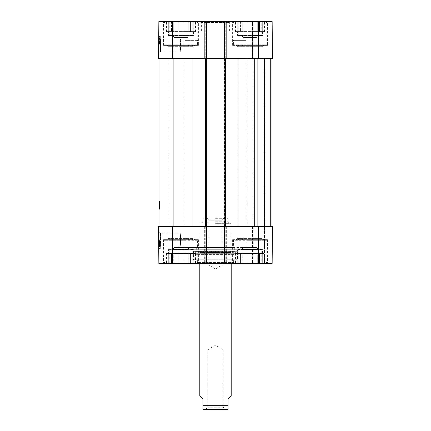 <?xml version="1.0" encoding="UTF-8"?>
<svg xmlns="http://www.w3.org/2000/svg" width="431" height="431" viewBox="0 0 431 431"><rect width="100%" height="100%" fill="white"/><g stroke="black" fill="none" stroke-linecap="round" stroke-linejoin="round"><path stroke-width="0.32" stroke-dasharray="2.15 1.62" d="M241.963 35.988L258.077 35.988L241.963 35.988L243.537 37.556L256.51 37.556L243.537 37.556L256.51 37.556L243.537 37.556L241.651 35.671L258.39 35.671L241.651 35.671M172.923 35.988L189.037 35.988L172.923 35.988L174.49 37.556L187.463 37.556L174.49 37.556L187.463 37.556L174.49 37.556L172.61 35.671L189.349 35.671L172.61 35.671M258.336 21.55L272.139 21.55L253.159 21.55L272.139 21.55L272.462 58.584L224.599 58.584L224.599 21.55L258.336 21.55L258.336 58.584M158.861 21.55L206.401 21.55L206.401 58.584L158.538 58.584L158.861 21.55M272.462 58.584L253.159 58.584L272.462 58.584L272.139 21.55M159.012 58.584L159.012 226.485L206.401 226.485L204.827 226.485L206.401 226.485L206.401 263.519L204.359 263.519L226.641 263.519L224.599 263.519L226.011 263.519L224.599 263.519L224.599 226.485L206.401 226.485L206.401 263.519L158.861 263.519L158.538 226.485L226.641 226.485L204.989 226.485L206.401 226.485L206.401 58.584L204.827 58.584L206.869 58.584L159.012 58.584L206.869 58.584L204.827 58.584L206.401 58.584L206.401 21.55L204.359 21.55L206.401 21.55L206.401 58.584L205.77 58.584L224.599 58.584L224.599 21.55L226.641 21.55L206.401 21.55M204.359 58.584L204.359 21.55L204.989 21.55L204.359 21.55L204.359 58.584L205.77 58.584L204.359 58.584L204.359 21.55L204.359 58.584L204.989 58.584L204.359 58.584M224.599 58.584L224.599 226.485L226.173 226.485L224.131 226.485L272.462 226.485L224.131 226.485L226.173 226.485L224.599 226.485L224.599 58.584L224.131 58.584L226.641 58.584L226.641 21.55L226.641 58.584L204.989 58.584L226.011 58.584L224.599 58.584L224.599 21.55M226.641 58.584L226.641 21.55L226.641 58.584L226.011 58.584L226.641 58.584M264.456 58.584L264.456 263.519L252.534 263.519L265.087 263.519L264.456 263.519L264.456 58.584L253.002 58.584L253.002 226.485L253.002 58.584L264.456 58.584L264.456 226.485L264.456 58.584L265.087 58.584L264.456 58.584M253.159 58.584L252.534 58.584L252.534 21.55L253.159 21.55L252.534 21.55L252.534 58.584L253.159 58.584L253.159 21.55L253.159 58.584M201.379 30.967L229.621 30.967L201.379 30.967L201.379 22.493L229.621 22.493L201.379 22.493L200.437 21.55L230.563 21.55L200.437 21.55M192.749 21.55L169.211 21.55L192.749 21.55L192.749 35.671L169.211 35.671L192.749 35.671M261.789 21.55L238.251 21.55L261.789 21.55L261.789 35.671L238.251 35.671L261.789 35.671M267.441 21.55L232.605 21.55L267.441 21.55L267.441 45.4L245.454 45.4L245.923 44.776L267.128 44.776L232.918 44.776L234.189 45.4L233.042 45.4L233.042 40.379L246.139 40.379L246.139 45.4M198.395 21.55L163.559 21.55L198.395 21.55L198.395 45.4L163.559 45.4L185.545 45.4L185.077 44.776L163.872 44.776L198.082 44.776L196.811 45.4L197.958 45.4L197.958 40.379L184.861 40.379L184.861 45.4M197.958 45.4L198.395 45.4M233.042 45.4L267.441 45.4M158.732 36.457L158.651 45.869L158.732 36.457L158.651 45.869L158.732 36.457L160.3 36.468L160.219 45.885L160.3 36.468L160.219 45.885L160.3 36.468L158.732 36.457M158.581 53.778L158.727 37.007L158.581 53.778L160.483 51.892L160.628 38.93L160.483 51.887L180.196 51.887L180.196 40.379L180.508 40.379L180.508 40.929L180.196 40.379M180.508 40.379L180.508 38.914L180.508 40.379M180.508 49.877L180.508 40.929L180.508 49.877C180.104 52.534 180.104 52.534 180.508 49.877C180.104 52.534 180.104 52.534 180.508 49.877L180.508 40.929L180.508 49.877M160.267 40.239L160.235 44.231L160.289 37.712L160.246 42.788L160.267 40.255L159.325 40.239L159.303 42.777L159.351 37.707L159.308 42.152L159.335 39.059L159.325 40.25L160.267 40.255L159.325 40.228L159.292 44.194L159.346 37.788L159.292 44.194L159.346 37.896L159.319 41.408L159.325 40.228L160.267 40.223L160.24 43.569L160.284 38.429L160.235 44.204L160.267 40.223M158.651 45.869L160.219 45.885L158.651 45.869M160.273 39.668L160.235 44.151L160.289 37.847L160.273 39.668L159.33 39.657L159.341 38.472L159.292 44.14L159.33 39.657M160.278 39.07L160.251 42.157L160.278 39.07L159.335 39.059M159.319 40.988L159.341 38.424L159.319 40.988L160.262 40.999L159.319 40.988M160.235 44.204L159.292 44.194L160.235 44.204M160.289 37.799L159.346 37.788M160.284 38.445L159.341 38.424M160.24 43.569L159.298 43.558L160.24 43.569M160.289 37.901L159.346 37.896L160.289 37.901M160.284 38.645L159.341 38.634L160.284 38.645M160.251 42.389L159.308 42.383M160.251 42.308L159.308 42.303M160.246 42.788L159.303 42.777M160.251 42.184L159.308 42.173M160.246 42.691L159.303 42.685M160.284 38.618L159.341 38.607L160.284 38.612M160.289 37.982L159.346 37.971M160.289 37.712L159.351 37.707M160.284 38.321L159.346 38.311M160.289 37.826L159.346 37.815M160.257 41.882L159.314 41.872M160.246 42.513L159.308 42.507M160.257 41.748L159.314 41.742M160.251 42.157L159.308 42.152M160.273 39.598L159.33 39.587L160.273 39.598M160.284 38.747L159.341 38.736M159.314 41.435L160.257 41.441L159.319 41.408M160.284 38.467L159.341 38.456L160.284 38.483M160.284 38.359L159.341 38.348M159.346 37.944L159.292 44.221L159.346 37.944L159.298 43.289L159.346 37.944L159.303 43.197L159.346 37.944L160.289 37.955L159.346 37.944M159.33 39.857L159.292 44.221L159.341 38.849L159.33 39.857L160.273 39.862M160.235 44.231L159.292 44.221L160.235 44.231M160.24 43.299L159.298 43.289M160.24 43.208L159.303 43.197M160.278 38.86L159.341 38.849M160.289 37.847L159.346 37.842M160.251 42.119L159.308 42.114M160.257 41.732L159.314 41.721M160.24 43.412L159.298 43.407L160.24 43.412M160.235 44.151L159.292 44.14L160.235 44.151M160.262 40.923L159.319 40.918M160.262 40.832L159.319 40.821M233.861 22.18L266.186 22.18L233.861 22.18L232.918 23.118L267.128 23.118L232.918 23.118L232.918 44.776L233.548 45.4L234.189 45.4M237.74 31.592L240.563 31.592L240.563 22.18L240.563 31.592L235.525 31.592L237.74 31.592L237.74 22.18L237.74 31.592M237.74 22.18L240.563 22.18L237.74 22.18M240.563 31.592L252.846 31.592L240.563 31.592M252.846 31.592L262.307 31.592L252.846 31.592L252.846 22.18L252.846 31.592M262.307 31.592L264.515 31.592L262.307 31.592L262.307 22.18L259.484 22.18L262.307 22.18L262.307 31.592M237.47 31.592L262.576 31.592L237.47 31.592L237.47 35.358L238.095 35.988L261.946 35.988L238.095 35.988M247.195 22.18L252.846 22.18L247.195 22.18L247.195 31.592L247.195 22.18L242.772 22.18L247.195 22.18M259.484 22.18L259.484 31.592L259.484 22.18L257.269 22.18L259.484 22.18M240.563 22.18L242.772 22.18L240.563 22.18M252.846 22.18L257.269 22.18L252.846 22.18M262.307 22.18L264.515 22.18L262.307 22.18M257.269 22.18L257.269 31.592L257.269 22.18M242.772 22.18L242.772 31.592L242.772 22.18M235.525 22.18L235.525 31.592M264.515 22.18L264.515 31.592M258.39 35.671L258.077 35.988M164.814 22.18L197.139 22.18L164.814 22.18L163.872 23.118L198.082 23.118L163.872 23.118L163.872 44.776L164.502 45.4L196.811 45.4M168.693 31.592L171.516 31.592L171.516 22.18L171.516 31.592L166.485 31.592L168.693 31.592L168.693 22.18L168.693 31.592M168.693 22.18L171.516 22.18L168.693 22.18M171.516 31.592L183.805 31.592L171.516 31.592M183.805 31.592L193.26 31.592L183.805 31.592L183.805 22.18L183.805 31.592M193.26 31.592L195.475 31.592L193.26 31.592L193.26 22.18L190.437 22.18L193.26 22.18L193.26 31.592M168.424 31.592L193.53 31.592L168.424 31.592L168.424 35.358L169.054 35.988L192.905 35.988L169.054 35.988M178.154 22.18L183.805 22.18L178.154 22.18L178.154 31.592L178.154 22.18L173.731 22.18L178.154 22.18M190.437 22.18L190.437 31.592L190.437 22.18L188.228 22.18L190.437 22.18M171.516 22.18L173.731 22.18L171.516 22.18M183.805 22.18L188.228 22.18L183.805 22.18M193.26 22.18L195.475 22.18L193.26 22.18M188.228 22.18L188.228 31.592L188.228 22.18M173.731 22.18L173.731 31.592L173.731 22.18M166.485 22.18L166.485 31.592M195.475 22.18L195.475 31.592M189.349 35.671L189.037 35.988M245.454 45.4L233.548 45.4M245.923 44.776L245.923 40.379L233.419 40.379L233.419 44.776M185.545 45.4L164.502 45.4M185.077 44.776L185.077 40.379L197.581 40.379L197.581 44.776M197.581 40.379L197.958 40.379M233.419 40.379L233.042 40.379M238.704 45.4L242.804 45.4C241.322 46.198 239.684 46.198 237.88 45.4L242.109 45.4M243.607 46.968L262.576 46.968L243.607 46.968M237.88 45.4L242.804 45.4M236.215 45.4L237.47 46.656L262.576 46.656L237.47 46.656L237.47 46.968L235.897 45.4M192.296 45.4L188.196 45.4C189.678 46.198 191.316 46.198 193.12 45.4L167.169 45.4L168.424 46.968L193.53 46.968L168.424 46.968L166.856 45.4L188.196 45.4M193.12 45.4L166.856 45.4M188.891 45.4L167.169 45.4M258.39 249.393L256.51 247.513L258.077 249.08L241.963 249.08L243.537 247.513L256.51 247.513L243.537 247.513L256.51 247.513L243.537 247.513L241.651 249.393L258.39 249.393L241.651 249.393M189.349 249.393L187.463 247.513L189.037 249.08L172.923 249.08L174.49 247.513L187.463 247.513L174.49 247.513L187.463 247.513L174.49 247.513L172.61 249.393L189.349 249.393L172.61 249.393M180.508 244.14C180.104 246.796 180.104 246.796 180.508 244.14C180.104 246.796 180.104 246.796 180.508 244.14L180.508 235.191C180.104 232.535 180.104 232.535 180.508 235.191C180.104 232.535 180.104 232.535 180.508 235.191L180.508 244.14M246.139 239.663L246.139 247.513L233.042 247.513L233.042 239.663L234.189 239.663L233.419 240.293L233.419 247.513L245.923 247.513L245.923 240.293L245.454 239.663L267.441 239.663L233.042 239.663M184.861 239.663L184.861 247.513L197.958 247.513L185.077 247.513L185.077 240.293L185.545 239.663L163.559 239.663L198.395 239.663L196.811 239.663L197.581 240.293L197.581 247.513M233.042 247.513L233.419 247.513M234.329 247.513L196.671 247.513L234.329 247.513L234.329 249.711L196.671 249.711L234.329 249.711M197.958 247.513L197.958 239.663M164.814 262.888L197.139 262.888L164.814 262.888L163.872 261.946L198.082 261.946L163.872 261.946L163.872 240.293L185.077 240.293M197.581 240.293L163.872 240.293L164.502 239.663L185.545 239.663M196.811 239.663L164.502 239.663M233.861 262.888L266.186 262.888L233.861 262.888L232.918 261.946L267.128 261.946L232.918 261.946L232.918 240.293L267.128 240.293L245.923 240.293M233.419 240.293L232.918 240.293L233.548 239.663L266.498 239.663L245.454 239.663M234.189 239.663L233.548 239.663M158.581 231.291L160.483 233.176L160.628 246.139L160.483 233.176L180.196 233.176L180.196 246.155L160.628 246.155L158.727 248.062L158.581 231.291L158.727 248.062M197.613 259.753L233.386 259.753L197.613 259.753L197.613 262.576L233.386 262.576L197.613 262.576L196.671 263.519L234.329 263.519L196.671 263.519M233.263 259.753L197.737 259.753L233.263 259.753L232.718 260.179L198.282 260.179L232.718 260.179L232.05 262.845L198.95 262.845L232.05 262.845L199.806 262.888L231.194 262.888L231.943 259.866L199.057 259.866L231.943 259.866L231.943 254.98L199.057 254.98L231.943 254.98L231.194 252.518L199.806 252.518L231.194 252.518L231.878 251.769L199.122 251.769L233.074 251.893L197.926 251.893L233.074 251.893L233.936 253.918L197.064 253.918L233.936 253.918C234.566 254.624 235.084 254.549 235.493 253.697L235.773 251.424L195.227 251.424L237.47 251.278L193.53 251.278L237.47 251.278L237.217 256.068L193.783 256.068L237.217 256.068L237.217 259.123L236.592 259.753L194.408 259.753L236.592 259.753M193.53 259.753L237.47 259.753L193.53 259.753L193.53 249.711L237.47 249.711L168.424 249.711L169.054 249.08L192.905 249.08L169.054 249.08M172.923 249.08L189.037 249.08M168.693 262.888L168.693 253.476L166.485 253.476L168.693 253.476L168.693 262.888L173.731 262.888L173.731 253.476L171.516 253.476L171.516 262.888L171.516 253.476L178.154 253.476L173.731 253.476L173.731 262.888L168.693 262.888M166.485 262.888L166.485 253.476M183.805 253.476L183.805 262.888L188.228 262.888L188.228 253.476L183.805 253.476L190.437 253.476L188.228 253.476L188.228 262.888L183.805 262.888L183.805 253.476L178.154 253.476L178.154 262.888L178.154 253.476L183.805 253.476M195.475 262.888L193.26 262.888L193.26 253.476L193.26 262.888L195.475 262.888L195.475 253.476L193.26 253.476L195.475 253.476M190.437 262.888L190.437 253.476L190.437 262.888L188.228 262.888L193.26 262.888L190.437 262.888M173.731 262.888L178.154 262.888L173.731 262.888M178.154 262.888L183.805 262.888L178.154 262.888M193.26 253.476L190.437 253.476L193.26 253.476M171.516 253.476L168.693 253.476L171.516 253.476M168.424 253.476L193.53 253.476L168.424 253.476L168.424 249.711L193.53 249.711L192.905 249.08M241.963 249.08L258.077 249.08M238.095 249.08L261.946 249.08L238.095 249.08L237.47 249.711L262.576 249.711L237.47 249.711L237.47 259.753M237.74 262.888L237.74 253.476L235.525 253.476L237.74 253.476L237.74 262.888L242.772 262.888L242.772 253.476L240.563 253.476L240.563 262.888L240.563 253.476L247.195 253.476L242.772 253.476L242.772 262.888L237.74 262.888M235.525 262.888L235.525 253.476M252.846 253.476L252.846 262.888L257.269 262.888L257.269 253.476L252.846 253.476L259.484 253.476L257.269 253.476L257.269 262.888L252.846 262.888L252.846 253.476L247.195 253.476L247.195 262.888L247.195 253.476L252.846 253.476M264.515 262.888L262.307 262.888L262.307 253.476L262.307 262.888L264.515 262.888L264.515 253.476L262.307 253.476L264.515 253.476M259.484 262.888L259.484 253.476L259.484 262.888L257.269 262.888L262.307 262.888L259.484 262.888M242.772 262.888L247.195 262.888L242.772 262.888M247.195 262.888L252.846 262.888L247.195 262.888M262.307 253.476L259.484 253.476L262.307 253.476M240.563 253.476L237.74 253.476L240.563 253.476M237.47 253.476L262.576 253.476L237.47 253.476L237.47 249.711M159.33 245.142L159.292 240.66L159.346 246.958L159.33 245.142L160.273 245.131L160.284 246.322L159.341 246.327M160.284 246.322L160.257 243.359L159.314 243.364M160.257 243.359L160.262 243.973L159.319 243.978M160.262 243.973L159.319 243.881M160.262 243.876L160.23 240.649L159.292 240.66L160.23 240.649L160.24 241.387L159.298 241.398L160.24 241.387L160.251 243.073L159.314 243.079L159.341 246.133L159.314 243.073L160.251 243.068L160.278 245.74L159.335 245.745M160.251 243.073L160.251 242.68L159.308 242.685M160.251 242.68L160.289 246.952L159.346 246.958M160.289 246.952L160.273 245.201L159.33 245.207M160.278 245.939L160.23 240.568L159.292 240.579L159.335 245.95L159.292 240.579L159.346 246.855L159.292 240.579L160.23 240.568L160.278 245.939L159.335 245.95M160.24 241.592L160.284 246.844L160.23 240.568L159.292 240.579L160.23 240.568L160.284 246.844L159.346 246.855L160.284 246.844L160.24 241.592L159.298 241.602M160.24 241.5L160.284 246.844L159.346 246.855L160.284 246.844L160.24 241.5L159.298 241.511M160.284 246.844L159.346 246.855L160.284 246.844M160.278 245.74L160.251 243.068M160.278 246.128L159.341 246.133M160.267 244.889L159.33 244.894L159.319 244.232L159.341 246.591L160.284 246.58L159.341 246.591L159.335 246.047L160.278 246.031L160.23 240.191L160.284 246.774L160.235 240.837L160.284 246.688L160.278 246.031L159.335 246.026M160.251 242.734L159.308 242.745L159.33 244.894M160.273 245.417L159.33 245.422M160.246 242.324L159.303 242.335L159.308 242.745M160.24 241.699L159.298 241.705L159.319 244.237L159.303 242.335M160.246 241.974L159.303 241.98M160.251 242.605L159.308 242.61M159.335 246.042L159.287 240.196L160.23 240.191L159.287 240.196L159.341 246.699L159.292 240.843L160.235 240.837L159.292 240.843L159.303 242.12L159.287 240.196L159.335 246.058L160.278 246.047L159.335 246.047L159.319 244.237L159.346 246.78L159.298 241.705M160.284 246.661L159.341 246.667M160.278 246.166L159.341 246.176M160.284 246.774L159.346 246.78M160.284 246.505L159.341 246.51M160.278 245.869L159.335 245.875M160.24 241.791L159.303 241.802M160.246 242.303L159.303 242.308M160.246 242.114L159.303 242.12M160.246 242.028L159.303 242.039M160.278 245.832L159.335 245.837L160.278 245.832M160.284 246.688L159.341 246.699M160.219 239.183L160.3 248.595L160.219 239.183L160.3 248.595L160.219 239.183L158.651 239.194L158.732 248.612L158.651 239.194L160.219 239.183L158.651 239.194L158.732 248.612L160.3 248.595L158.732 248.612L158.651 239.194L160.219 239.183M158.732 248.612L160.3 248.595L158.732 248.612M192.749 249.393L169.211 249.393L192.749 249.393L192.749 263.519L169.211 263.519L192.749 263.519M261.789 249.393L238.251 249.393L261.789 249.393L261.789 263.519L238.251 263.519L261.789 263.519M258.336 226.485L272.462 226.485L272.139 263.519L224.599 263.519L224.599 226.485L258.336 226.485L258.336 263.519M204.989 226.485L204.359 226.485L204.989 226.485L204.989 263.519L204.359 263.519L204.989 263.519L204.989 226.485M226.011 226.485L226.641 226.485L226.011 226.485L226.011 263.519L226.641 263.519L226.011 263.519L226.011 226.485M253.159 226.485L252.534 226.485L253.159 226.485L253.159 263.519L253.159 226.485M198.395 239.663L198.395 263.519L163.559 263.519L198.395 263.519M267.441 239.663L267.441 263.519L232.605 263.519L267.441 263.519M196.671 247.513L196.671 249.711M252.534 226.485L252.534 263.519L252.534 226.485M272.139 263.519L272.462 226.485L272.139 263.519M226.641 226.485L226.641 263.519L226.641 226.485M204.359 226.485L204.359 263.519L204.359 226.485M224.599 226.485L224.599 263.519M206.401 58.584L206.401 263.519M242.109 239.663L237.88 239.663C239.684 238.871 241.322 238.871 242.804 239.663L263.831 239.663L236.215 239.663L237.47 238.095L262.576 238.095L237.47 238.095L235.897 239.663L237.88 239.663M242.804 239.663L235.897 239.663M238.704 239.663L236.215 239.663M188.196 239.663L167.169 239.663L168.424 238.408L193.53 238.408L168.424 238.408L168.424 238.095L193.53 238.095L168.424 238.095L166.856 239.663L193.12 239.663C191.316 238.871 189.678 238.871 188.196 239.663L166.856 239.663M192.296 239.663L193.12 239.663M167.169 239.663L188.891 239.663M159.012 202.802L159.012 209.218L159.012 202.678L159.637 202.802L159.637 205.614L159.637 201.525L159.637 207.236L159.637 202.802M159.012 201.681L159.637 201.681L159.012 201.439L159.012 209.304L159.012 201.525L159.012 209.218L159.012 201.525L159.012 202.667L159.637 202.689L159.637 209.304L159.637 201.525L159.637 209.304L159.637 201.525L159.637 209.218L159.637 201.525L159.637 203.755L159.637 202.592L159.012 202.678L159.637 202.678L159.012 202.678L159.012 208.119L159.637 208.119M159.012 202.845L159.637 202.845M159.637 207.602L159.012 207.602L159.012 201.525L159.012 209.304L159.012 203.486L159.637 203.362L159.637 209.218L159.637 201.681M159.012 203.723L159.637 203.723M159.012 202.775L159.637 202.775L159.012 202.678L159.637 202.678L159.012 202.678L159.012 204.105L159.637 204.095L159.637 203.744L159.012 204.429L159.012 203.744L159.637 203.744L159.012 203.755L159.012 203.087L159.637 203.087M159.012 205.371L159.637 205.371M159.012 206.621L159.637 206.621L159.012 206.621M159.012 206.999L159.637 206.999M159.012 207.225L159.637 207.225L159.012 207.236M159.012 208.119L159.012 201.46L159.012 209.218L159.012 208.065L159.637 208.065L159.012 208.065L159.637 208.065L159.012 208.065L159.637 208.065L159.012 208.065L159.637 208.054L159.012 208.065L159.637 208.065L159.012 208.054L159.637 207.796L159.012 207.796L159.012 207.246L159.637 207.246M159.012 204.229L159.637 204.229L159.012 204.229L159.637 204.251L159.012 204.251L159.012 209.218L159.012 201.525L159.012 209.218L159.637 209.218L159.637 201.525L159.637 209.304L159.637 203.486L159.012 203.486L159.012 209.218L159.637 209.218L159.637 204.229L159.637 209.218L159.012 209.218L159.637 209.218L159.012 209.218L159.637 209.218L159.012 209.218L159.637 209.218L159.012 209.218L159.012 202.522L159.637 202.511L159.012 202.263L159.637 202.263L159.637 204.229L159.637 201.8L159.637 202.263L159.012 202.263M159.012 208.744L159.637 208.744M159.012 206.293L159.637 206.293M159.012 204.483L159.637 204.483M159.012 203.61L159.637 203.61M159.012 202.134L159.637 202.134M159.012 201.713L159.637 201.713M159.012 207.176L159.637 207.176L159.637 201.525L159.012 201.525L159.637 201.525L159.012 201.525L159.637 201.525L159.012 201.525L159.637 201.525L159.012 201.525L159.637 201.525L159.012 201.525L159.637 201.525L159.012 201.525L159.637 201.525L159.012 201.525L159.637 201.525L159.637 209.218L159.012 209.218L159.637 209.218L159.012 209.218L159.012 204.429L159.012 209.218L159.637 209.218M159.012 201.756L159.637 201.756L159.012 201.767M159.012 205.614L159.637 205.614L159.012 205.614M159.012 204.526L159.637 204.526L159.012 204.526M159.012 203.098L159.637 203.098M159.012 202.996L159.637 202.996M159.012 207.742L159.637 207.742L159.012 207.742M159.012 207.71L159.637 207.71M159.012 207.51L159.637 207.489M159.012 208.297L159.637 208.297L159.012 208.318M159.012 209.304L159.012 208.432L159.012 209.304L159.637 209.304L159.637 208.432L159.637 209.304L159.012 209.304L159.637 209.304M159.012 209.137L159.637 209.137M159.012 203.184L159.637 202.899L159.012 203.184M159.012 202.899L159.637 202.899M159.012 209.008L159.637 209.008M159.012 209.17L159.637 209.159L159.012 209.17M159.012 207.564L159.637 207.564M159.012 207.645L159.637 207.645M159.012 207.656L159.637 207.667M159.012 202.01L159.637 202.01M159.012 201.724L159.637 201.724M159.012 208.028L159.637 208.028M159.012 207.3L159.637 207.3M159.012 206.745L159.637 206.745L159.012 206.735M159.012 206.492L159.637 206.492M159.012 206.201L159.637 206.201L159.012 206.201M159.012 205.689L159.637 205.689M159.012 205.436L159.637 205.436M159.012 205.404L159.637 205.404L159.012 205.404M159.012 207.952L159.012 204.504L159.012 207.952L159.637 207.963L159.637 204.504L159.637 207.952L159.012 207.952L159.637 207.952M159.012 205.635L159.637 205.635M159.012 208.755L159.637 208.755M159.012 208.916L159.637 208.916L159.012 208.916M159.012 208.496L159.637 208.496M159.012 208.286L159.637 208.286M159.012 204.628L159.637 204.628M159.012 204.876L159.637 204.876L159.012 204.876M159.012 206.029L159.637 206.029L159.012 206.029M159.012 207.764L159.637 207.764M159.012 208.065L159.637 208.065L159.012 208.065M159.012 202.209L159.637 202.209M159.637 201.439L159.012 201.439L159.637 201.439L159.012 201.557L159.637 201.557L159.637 207.176M159.637 203.497L159.012 203.497L159.637 203.362M159.012 208.696L159.637 208.696M159.012 209.127L159.637 209.127M159.012 208.259L159.637 208.259M159.012 207.333L159.637 207.333M159.012 207.392L159.637 207.392M159.012 207.354L159.637 207.354M159.012 207.203L159.637 207.203M159.012 202.085L159.637 202.085M159.012 204.504L159.637 204.504L159.012 204.504M159.012 207.834L159.637 207.834L159.012 207.834M159.012 201.525L159.637 201.525L159.012 201.525M159.012 208.432L159.637 208.432L159.012 208.432M159.012 203.47L159.637 203.47L159.012 203.47M159.012 203.227L159.637 203.227L159.012 203.227M159.012 201.8L159.637 201.557L159.012 201.8M159.012 201.557L159.637 201.46L159.012 201.557M159.012 202.592L159.637 202.592M159.012 202.678L159.637 202.678L159.012 202.667M184.118 226.485L246.882 226.485L184.118 226.485L184.118 58.584L246.882 58.584L184.118 58.584M169.13 226.485L192.824 226.485L169.13 226.485L169.13 58.584L192.824 58.584L169.13 58.584L192.824 58.584L169.13 58.584L169.13 226.485L192.824 226.485L169.13 226.485M238.176 226.485L261.87 226.485L238.176 226.485L238.176 58.584L261.87 58.584L238.176 58.584L261.87 58.584L238.176 58.584L238.176 226.485L261.87 226.485L238.176 226.485M206.401 226.485L159.012 226.485M206.869 58.584L206.869 226.485M204.827 58.584L204.827 226.485L204.827 58.584M226.173 58.584L226.173 226.485L226.173 58.584M224.131 58.584L224.131 226.485M271.988 58.584L225.699 58.584L271.988 58.584L271.988 226.485L271.988 58.584L265.087 58.584L271.988 58.584L271.988 226.485M205.587 409.45L207.785 407.252L207.785 349.821L215.5 345.188L223.215 349.821L207.785 349.821L223.215 349.821L223.215 407.252L207.785 407.252L223.215 407.252L225.413 409.45L205.587 409.45L225.413 409.45M227.428 409.45L203.572 409.45M231.194 395.954L228.053 399.095L228.053 409.396M202.947 409.396L202.947 399.095L199.806 395.954M224.185 218.011L221.987 220.209L221.987 265.087L215.5 268.982L209.013 265.087L221.987 265.087L209.013 265.087L209.013 220.209L221.987 220.209L209.013 220.209L206.815 218.011L224.185 218.011L206.815 218.011M215.5 218.011L203.26 218.011L215.5 218.011M215.5 223.344L231.194 223.344L215.5 223.344M215.5 223.032L200.124 223.032L215.5 223.032M215.5 218.323L228.053 218.323L215.5 218.323M172.664 58.584L172.664 21.55M204.989 58.584L204.989 21.55L204.989 58.584M205.77 58.584L205.77 21.55L205.77 58.584M225.23 58.584L225.23 21.55L225.23 58.584M226.011 58.584L226.011 21.55L226.011 58.584M263.831 58.584L263.831 263.519L263.831 58.584M265.087 58.584L265.087 263.519L265.087 58.584M160.246 43.116L159.303 43.111M160.273 39.851L159.33 39.841M160.251 42.464L159.308 42.453M160.251 42.48L159.308 42.475M160.289 37.95L159.346 37.939M160.262 41.16L159.319 41.155M160.267 40.261L159.325 40.25M160.273 39.787L159.33 39.781M160.267 40.088L159.33 40.083M160.273 40.018L159.33 40.008M237.47 35.358L262.576 35.358L237.47 35.358M168.424 35.358L193.53 35.358L168.424 35.358M168.424 46.656L193.53 46.656L168.424 46.656M237.217 259.123L193.783 259.123L237.217 259.123M235.493 253.697L195.507 253.697L235.493 253.697M160.267 244.786L159.325 244.792M160.267 244.711L159.325 244.722M160.278 246.193L159.341 246.198M160.267 245.013L159.33 245.023M160.267 244.937L159.33 244.943M160.262 244.248L159.319 244.253L160.262 244.237M160.257 243.326L159.314 243.332M160.284 246.537L159.341 246.543M160.262 244.226L159.319 244.237M160.24 241.936L159.303 241.947L160.246 241.958M160.267 244.609L159.325 244.614M160.235 241.29L159.298 241.301M160.257 243.44L159.314 243.45L160.257 243.44M205.77 226.485L205.77 263.519L205.77 226.485M225.23 226.485L225.23 263.519L225.23 226.485M172.664 226.485L172.664 263.519M237.47 238.408L262.576 238.408L237.47 238.408M159.012 205.328L159.637 205.328M159.012 209.283L159.637 209.283M159.012 202.365L159.637 202.365L159.012 202.365M159.012 209.207L159.637 209.207M159.012 204.429L159.637 204.429L159.012 204.429M159.012 201.46L159.637 201.46L159.012 201.46M173.133 58.584L173.133 226.485M205.301 58.584L205.301 226.485M206.244 58.584L206.244 226.485L206.244 58.584M205.458 58.584L205.458 226.485L205.458 58.584M225.542 58.584L225.542 226.485L225.542 58.584M224.756 58.584L224.756 226.485L224.756 58.584M225.699 58.584L225.699 226.485M257.867 58.584L257.867 226.485M270.42 58.584L270.42 226.485L270.42 58.584M254.57 58.584L254.57 226.485L254.57 58.584M228.053 405.684L202.947 405.684M215.5 221.776L228.053 221.776L215.5 221.776M229.621 30.967L229.621 22.493L230.563 21.55M163.559 45.4L163.559 21.55M232.605 45.4L232.605 21.55M238.251 35.671L238.251 21.55M169.211 35.671L169.211 21.55M158.727 37.007L160.634 38.925L180.508 38.914M266.186 22.18L267.128 23.118L267.128 44.776L266.498 45.4M262.576 31.592L262.576 35.358L261.946 35.988M197.139 22.18L198.082 23.118L198.082 44.776L197.452 45.4M193.53 31.592L193.53 35.358L192.905 35.988M263.831 45.4L262.576 46.968L264.144 45.4M194.785 45.4L193.53 46.968L195.103 45.4M197.139 262.888L198.082 261.946L198.082 240.293L197.452 239.663M266.186 262.888L267.128 261.946L267.128 240.293L266.498 239.663M194.408 259.753L193.783 259.123L193.53 251.278L195.227 251.424L195.507 253.697L196.315 254.414L234.685 254.414L196.315 254.414L197.064 253.918L197.926 251.893L199.122 251.769L199.806 252.518L199.057 254.98L199.057 259.866L199.806 262.888L198.95 262.845L198.282 260.179L197.737 259.753M193.53 253.476L193.53 249.711M262.576 253.476L262.576 249.711L261.946 249.08M163.559 239.663L163.559 263.519M232.605 239.663L232.605 263.519M238.251 249.393L238.251 263.519M169.211 249.393L169.211 263.519M233.386 259.753L233.386 262.576L234.329 263.519M263.831 239.663L262.576 238.095L264.144 239.663M194.785 239.663L193.53 238.095L195.103 239.663M246.882 226.485L246.882 58.584M192.824 226.485L192.824 58.584L192.824 226.485M261.87 226.485L261.87 58.584L261.87 226.485M200.124 223.032L199.806 223.344L199.806 263.519M230.876 223.032L231.194 223.344L231.194 263.519M203.26 218.011L202.947 218.323L202.947 221.776L201.692 223.032M227.74 218.011L228.053 218.323L228.053 221.776L229.308 223.032"/><path stroke-width="0.65" d="M172.664 21.55L158.861 21.55L158.538 58.584L206.401 58.584L206.401 21.55L172.664 21.55L172.664 58.584M272.139 21.55L224.599 21.55L224.599 58.584L272.462 58.584L272.139 21.55L272.462 58.584M206.401 21.55L224.599 21.55M158.538 226.485L158.861 263.519L206.401 263.519L206.401 226.485L158.538 226.485M258.336 226.485L224.599 226.485L224.599 263.519L272.139 263.519L272.462 226.485L258.336 226.485L258.336 263.519M224.599 263.519L206.401 263.519M159.012 208.065L159.012 207.602M159.012 209.218L159.012 204.251M159.012 204.429L159.012 201.439M159.012 202.775L159.012 203.744M159.012 58.584L159.012 226.485M206.401 226.485L224.599 226.485M271.988 58.584L271.988 226.485M224.599 58.584L224.131 58.584L224.131 226.485M224.131 58.584L206.869 58.584L206.869 226.485M206.869 58.584L206.401 58.584M199.806 263.519L199.806 395.954L202.947 399.095L202.947 409.396L203.572 409.45L228.053 409.396L228.053 399.095L231.194 395.954L231.194 263.519M258.336 58.584L258.336 21.55M172.664 226.485L172.664 263.519M257.867 58.584L257.867 226.485M225.699 58.584L225.699 226.485M205.301 58.584L205.301 226.485M173.133 226.485L173.133 58.584M202.947 405.684L228.053 405.684"/></g></svg>
